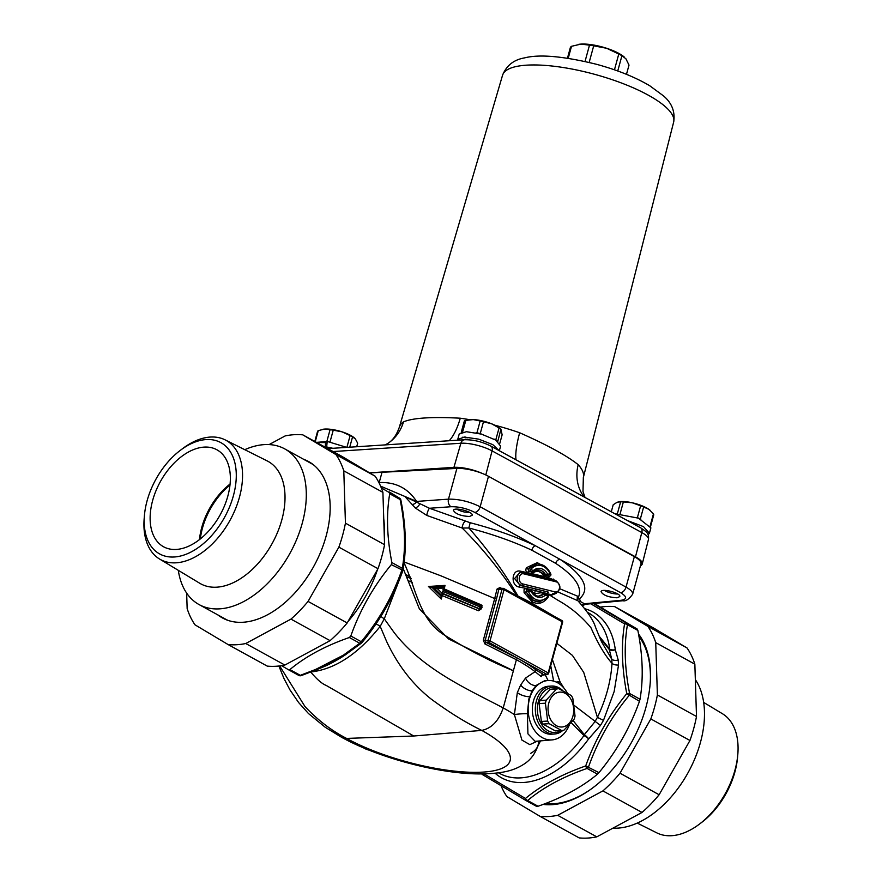 <?xml version="1.0" encoding="UTF-8"?>
<svg xmlns="http://www.w3.org/2000/svg" width="882" height="882" viewBox="0 0 882 882"><rect width="100%" height="100%" fill="white"/><g stroke="black" fill="none" stroke-linecap="round" stroke-linejoin="round"><path stroke-width="1.32" d="M442.94 593.432L480.017 608.988L481.263 608.635L480.458 609.219A0.871 0.639 -93.4 0 1 480.238 609.286L480.238 609.286A0.871 0.639 -93.4 0 1 479.973 609.219L441.97 593.52M481.285 608.393L482.079 605.669L480.536 604.721A1.455 0.639 -66.3 0 0 480.337 604.468L482.09 605.636L481.219 606.066L481.263 608.635L479.643 607.974A1.455 0.639 -66.3 0 0 480.128 606.97L442.577 591.315L443.029 593.178L442.323 595.78L441.143 596.309L432.103 587.489L444.76 586.695L432.103 587.489L428.443 586.486L441.298 599.054L441.055 596.475M479.014 608.492A1.455 0.639 -66.3 0 0 479.643 607.974M480.922 607.191L480.128 606.97M481.374 606.838L481.98 607.466M482.057 607.18L481.407 606.706M442.577 591.315L442.047 593.233L437.141 588.426L443.47 588.04L442.951 589.97L480.492 605.625A1.455 0.639 -66.3 0 0 480.536 604.721M480.492 605.625L481.219 606.066M481.44 605.647L482.079 605.669L481.12 604.953M442.951 589.97L444.087 589.33L480.337 604.468A1.455 0.639 -66.3 0 0 480.117 604.457M479.984 609.297L481.462 608.657L481.77 606.629M306.517 460.9A89.28 55.169 118.8 0 1 310.001 462.366M223.907 618.701A89.28 55.169 118.8 0 1 220.809 616.54M313.595 464.913A88.839 54.904 -61.2 0 0 311.291 463.524L284.776 448.916A88.839 54.904 -61.2 0 0 244.755 449.688M178.307 570.334A88.839 54.904 -61.2 0 0 199.056 604.567L225.583 619.164A88.839 54.904 -61.2 0 0 227.986 620.377M200.335 538.913A55.831 34.497 118.8 0 1 229.982 485.089M144.428 515.496L144.185 518.373A68.024 42.038 -61.2 0 0 159.543 559.012L199.751 583.267A69.876 43.185 -61.2 0 0 216.707 587.18A69.876 43.185 -61.2 0 0 278.095 530.964A69.876 43.185 -61.2 0 0 267.147 460.889L225.153 439.875A68.024 42.038 -61.2 0 0 182.596 448.618L180.303 450.36A63.515 39.249 -61.2 0 0 144.428 515.496A63.515 39.249 -61.2 0 0 174.173 556.994A63.515 39.249 -61.2 0 0 236.178 479.202A63.515 39.249 -61.2 0 0 180.303 450.36M199.056 604.567A88.839 54.904 -61.2 0 0 219.442 608.867A88.839 54.904 -61.2 0 0 297.091 538.384A88.839 54.904 -61.2 0 0 284.776 448.916M695.347 679.647A88.839 54.904 118.8 0 1 689.614 769.821A88.839 54.904 118.8 0 1 617.621 828.143A88.839 54.904 118.8 0 1 612.891 828.176M545.451 803.513A99.038 61.2 -61.2 0 0 553.576 803.723A99.038 61.2 -61.2 0 0 590.719 789.357M650.321 681.136A99.038 61.2 -61.2 0 0 638.932 636.396M543.125 804.395A100.791 62.28 -61.2 0 0 590.234 789.699A100.791 62.28 -61.2 0 0 650.354 680.54A100.791 62.28 -61.2 0 0 638.524 634.037M650.828 718.94A113.602 70.196 -61.2 0 0 657.388 694.961L696.504 716.504A113.602 70.196 118.8 0 1 689.944 740.483L650.828 718.94L620.013 773.205L659.13 794.748A113.602 70.196 118.8 0 1 642.03 812.443L602.902 790.9A113.602 70.196 -61.2 0 0 620.013 773.205M540.06 816.357A113.602 70.196 -61.2 0 0 557.689 815.31L596.805 836.853A113.602 70.196 118.8 0 1 579.176 837.9L540.06 816.357L506.918 796.611A113.602 70.196 -61.2 0 1 501.097 785.84M687.023 647.95A113.602 70.196 118.8 0 1 694.851 664.168L655.734 642.625A113.602 70.196 -61.2 0 0 647.906 626.407L687.023 647.95L653.893 628.193L614.765 606.651A113.602 70.196 -61.2 0 0 600.466 607.103M694.851 664.168L696.504 716.504M689.944 740.483L659.13 794.748M642.03 812.443L596.805 836.853M655.734 642.625L657.388 694.961M614.765 606.651L647.906 626.407M602.902 790.9L557.689 815.31M186.653 593.112L187.149 608.591A113.602 70.196 -61.2 0 0 194.977 624.809L228.107 644.566A113.602 70.196 -61.2 0 0 245.747 643.518L284.864 665.061A113.602 70.196 118.8 0 1 267.235 666.108L228.107 644.566M347.188 622.957A113.602 70.196 118.8 0 1 330.077 640.652L290.961 619.109A113.602 70.196 -61.2 0 0 308.072 601.414L347.188 622.957L377.992 568.692L338.875 547.149A113.602 70.196 -61.2 0 0 345.435 523.158L384.563 544.701A113.602 70.196 118.8 0 1 377.992 568.692M375.082 476.148A113.602 70.196 118.8 0 1 382.909 492.377L343.793 470.834A113.602 70.196 -61.2 0 0 335.965 454.605L375.082 476.148L341.94 456.402L302.824 434.859A113.602 70.196 -61.2 0 0 285.195 435.906L269.109 444.583M245.747 643.518L290.961 619.109M308.072 601.414L338.875 547.149M345.435 523.158L343.793 470.834M335.965 454.605L302.824 434.859M303.551 459.257A89.28 55.169 118.8 0 1 308.535 461.507A89.28 55.169 118.8 0 1 313.794 566.321A89.28 55.169 118.8 0 1 222.396 617.918A89.28 55.169 118.8 0 1 217.832 614.908M384.563 544.701L382.909 492.377M284.864 665.061L330.077 640.652M632.581 594.446L640.994 563.73A23.307 6.659 15.3 0 0 634.356 556.641L488.496 476.313A23.307 6.659 -164.7 0 0 480.855 472.895A23.307 6.659 15.3 0 0 456.898 468.408L448.486 499.146L416.591 501.428A5.821 4.178 85.9 0 0 416.458 502.067L405.147 496.764L415.235 507.955L426.822 515.43L462.179 528.031C483.005 548.836 501.197 571.393 516.742 595.681L518.087 596.166C504.085 572.01 487.669 549.277 468.849 527.987C492.057 534.007 513.037 541.405 531.802 550.192L555.671 563.344C573.432 575.196 581.293 585.626 579.254 594.644L577.666 600.466M456.898 468.408L369.679 472.928M569.463 724.585A29.756 21.796 -93.4 0 1 552.143 739.888A29.756 21.796 -93.4 0 1 529.487 698.93A29.756 21.796 -93.4 0 1 548.615 680.496A29.756 21.796 -93.4 0 1 567.402 693.219M554.37 734.022L551.404 734.199A24.035 17.607 -93.4 0 1 533.423 701.102A24.035 17.607 -93.4 0 1 548.549 686.229L551.515 686.053A24.035 17.607 86.6 0 0 536.399 700.925A24.035 17.607 86.6 0 0 554.37 734.022A24.035 17.607 86.6 0 0 562.881 730.362M617.08 597.798C608.371 597.268 603.034 595.229 601.05 591.668C601.579 587.974 621.215 593.123 619.781 596.574L617.08 597.798M604.368 590.422A9.68 2.767 -164.7 0 0 617.764 594.005M363.527 747.848A29.756 21.796 86.6 0 0 369.051 750.119M288.381 669.681L281.534 665.656M383.736 518.759A99.038 61.2 118.8 0 1 384.265 535.528M377.518 569.54A99.038 61.2 118.8 0 1 347.982 621.567M317.818 647.278A99.038 61.2 118.8 0 1 312.636 650.067M289.164 669.89L289.891 669.592C305.481 656.561 325.293 645.867 349.349 637.51L350.815 635.988C360.077 609.87 373.582 586.089 391.321 564.645L391.884 562.584C386.922 537.314 386.206 514.382 389.712 493.788L389.039 492.388L381.278 487.834M593.619 603.079L637.19 629.042L637.862 630.443C642.813 655.701 643.54 678.644 640.023 699.239L639.461 701.3C630.2 727.418 616.694 751.188 598.955 772.643L597.489 774.164C581.911 787.185 562.088 797.879 538.042 806.247L537.138 806.446M456.744 509.123A9.68 2.767 -164.7 0 0 464.417 512.023A10.198 2.911 15.3 0 0 469.158 512.144M469.456 516.499C460.746 515.97 455.41 513.93 453.425 510.369C453.954 506.676 473.59 511.825 472.157 515.275L469.456 516.499M622.89 600.719C625.525 601.524 628.778 599.374 632.626 594.292C633.044 592.219 630.828 589.815 626.022 587.103L480.161 506.775C469.643 501.56 459.081 499.014 448.486 499.146A5.821 4.178 -94.1 0 0 451.022 506.731C458.982 506.599 466.909 508.484 474.803 512.398L535.363 545.749C515.937 536.642 494.196 528.968 470.172 522.728L429.49 508.275A4.366 0.893 -71.6 0 0 427.836 511.317A4.366 0.893 -71.6 0 0 426.822 515.43M404.959 553.367L405.224 535.793M403.25 568.714L419.402 608.966L448.486 638.91L513.379 670.739C492.167 662.195 469.389 650.442 445.057 635.47C419.281 620.211 416.613 589.595 403.747 562.132M403.857 561.867L440.956 575.836L494.703 598.558L483.325 640.167L484.935 643.937L516.4 659.714L503.214 707.926C468.287 689.393 423.184 669.967 394.221 632.67L384.276 618.822L399.667 579.044M441.298 599.054L442.246 595.604L478.452 610.763L481.109 609.01M444.682 586.695L445.035 585.405L428.443 586.486M481.318 604.942L444.087 588.867M542.617 673.87L536.664 670.408A123.8 35.346 -164.7 0 0 517.756 658.314L486.103 642.438A1.455 0.706 -65.2 0 0 484.935 643.937M548.218 673.539L548.207 672.922A1.455 0.904 118.8 0 1 546.84 674.333L488.672 642.294A1.455 0.904 -61.2 0 0 490.028 640.883L488.033 640.387A1.455 1.069 86.6 0 0 488.672 642.294L486.103 642.438L485.122 640.564L496.5 598.955L494.703 598.558L496.985 589.143L499.862 587.566A1.455 0.706 -65.2 0 0 499.973 588.503M536.664 670.408A1.455 1.147 -52.6 0 0 535.087 671.665L541.206 676.626L542.298 674.653M541.206 676.626A1.455 1.08 124.4 0 1 542.739 674.576L546.84 674.333A1.455 1.069 86.6 0 0 547.303 674.432A1.455 1.455 0 0 0 548.615 673.363L562.617 622.207A1.455 1.455 0 0 0 561.911 620.542A1.455 0.904 118.8 0 1 562.198 621.766L562.617 622.207M496.5 598.955L498.815 589.419L496.985 589.143M483.325 640.167L488.033 640.387L502.034 589.231L504.019 589.727A1.455 0.904 -61.2 0 0 503.732 588.503A1.455 0.904 -61.2 0 0 503.402 588.437A1.455 1.069 86.6 0 0 502.034 589.231L498.815 589.419L500.337 588.614M499.752 588.514L502.949 588.327A1.455 1.455 0 0 1 503.732 588.503L561.911 620.542A1.455 0.904 118.8 0 0 561.58 620.476M501.671 588.404L499.862 587.566M518.043 596.386A1.455 0.728 115.2 0 1 518.087 596.166A122.344 34.927 -164.7 0 1 531.868 603.167L532.232 601.844C537.91 604.655 542.904 603.475 547.226 598.316L547.424 598.007M554.646 616.54L531.868 603.167A1.455 0.904 118.8 0 0 531.857 603.994M380.583 486.158L416.591 501.428C407.892 488.154 395.434 481.87 379.205 482.564L378.907 482.586M465.321 521.207A4.366 1.477 111.1 0 0 463.204 523.963A4.366 1.477 111.1 0 0 462.179 528.031L468.849 527.987L470.172 522.728M524.095 592.682L532.232 601.844A1.455 0.904 -61.2 0 1 533.566 600.444L525.881 591.877L524.095 592.682L524.018 589.749L525.804 588.393L519.189 587.026C510.358 585.902 511.483 568.89 520.49 571.194L531.482 573.521L532.552 573.091C536.884 570.191 540.611 571.084 543.753 575.77A1.455 0.617 150.4 0 1 545.583 574.832L536.631 569.993M547.413 568.625L537.27 562.628L526.3 567.776L525.705 570.456L527.193 572.583M555.263 580.4L548.152 577.6L549.762 576.078M577.633 600.433L577.523 596.166L559.827 588.768M547.744 595.13L547.237 593.608L557.523 600.014C570.687 607.334 581.833 616.595 590.984 627.786C597.974 643.651 604.975 655.48 611.998 663.297C610.928 681.047 606.077 699.073 597.412 717.364L583.73 672.404L572.407 655.381L556.84 643.32M603.475 720.385L597.412 717.364L595.019 721.619L584.292 734.651A5.821 2.988 -87 0 0 583.961 735.566A5.821 0.893 -144.1 0 1 588.702 738.829L600.455 725.434L603.475 720.385L614.159 691.543L618.536 665.028L618.238 660.078L615.305 649.703A94.672 58.499 -61.2 0 0 584.998 608.789M574.039 705.28L600.455 725.434M563.874 688.015L560.004 681.775L552.397 659.56M550.721 665.678L553.631 681.113M556.333 682.117A5.821 4.399 -175.4 0 1 560.004 681.775A5.821 3.285 -41.9 0 0 557.832 682.9M517.756 658.314A1.455 0.904 -61.2 0 0 516.4 659.714A122.344 34.927 15.3 0 1 535.087 671.665L525.551 678.06L520.645 685.038L517.315 692.668L514.393 714.607L521.946 740.119L529.85 744.64L537.381 741.145M535.12 741.332L527.932 733.846L527.37 713.725L528.869 698.963L532.166 690.804L536.002 685.512L544.867 680.628M548.075 680.507L545.109 674.565M445.035 585.405L443.723 586.728M480.734 608.745L479.565 609.242A1.455 0.65 113.8 0 0 478.452 610.763M442.047 593.233L442.224 595.989L433.481 587.412L437.141 588.426M443.47 588.04L444.793 586.739L444.087 589.33M529.906 589.297L542.948 592.484L534.448 593.718L529.906 589.297L525.804 588.393M534.415 594.435A1.455 0.904 118.8 0 1 534.448 593.718L535.319 590.565A1.455 0.97 103.8 0 1 536.443 589.077L520.126 585.45A1.455 0.783 -78.6 0 0 519.189 587.026M520.755 572.341A1.455 0.75 101.5 0 1 520.49 571.194M520.126 585.45L514.625 578.537L519.884 572.363L521.703 572.308A6.582 4.818 86.6 0 0 517.183 578.372A6.582 4.818 86.6 0 0 521.317 585.339L520.126 585.45M553.455 579.959A1.455 1.125 106.5 0 1 553.323 579.055M543.753 575.77L548.152 577.6M544.602 576.663L531.482 573.521M556.299 581.855A1.455 0.97 -76.2 0 0 555.66 580.499L521.703 572.308A6.582 4.818 86.6 0 1 522.695 572.407A1.455 0.97 103.8 0 1 523.511 573.785L556.299 581.855A5.127 3.748 -93.4 0 1 559.486 587.809A5.127 3.748 -93.4 0 1 555.23 591.932A1.455 0.97 103.8 0 1 554.105 593.421A6.582 4.818 86.6 0 0 555.274 593.509L553.334 593.487A1.455 1.069 -74.4 0 0 552.11 595.019L556.178 593.332M555.23 591.932L522.442 583.851A1.455 0.97 103.8 0 1 521.317 585.339L548.417 592.142A1.455 1.025 -75.1 0 0 547.237 593.608L552.11 595.019M546.597 593.432L542.948 592.484M530.997 573.443A1.455 0.871 102.5 0 1 532.022 571.944L528.748 571.227A1.455 0.838 -78 0 0 527.756 572.749M532.463 571.944A1.455 0.816 -128.9 0 0 532.552 573.091M532.86 571.745L532.022 571.944L532.86 571.745M547.722 577.523A1.455 1.058 105.5 0 1 548.935 576.122L546.167 575.373A1.455 1.025 -75.1 0 0 544.988 576.795M550.401 573.962L550.456 574.59A1.455 0.97 103.8 0 1 549.332 576.078L545.715 574.821A1.455 1.058 85.3 0 0 546.377 575.351A1.455 0.97 -76.2 0 0 547.502 573.862A1.455 0.584 148.8 0 1 545.715 574.821A13.087 9.581 -93.4 0 0 537.447 569.871A13.087 9.581 -93.4 0 0 533.643 571.327M549.343 576.078L549.332 576.078A1.455 1.103 84.4 0 0 549.607 576.1A1.455 1.455 0 0 0 550.809 574.083C547.821 567.49 543.4 564.116 537.535 563.973A18.963 13.892 86.6 0 0 528.858 568.658A1.455 1.025 85.9 0 0 529.443 571.183A1.455 0.97 -76.2 0 0 530.556 569.695A1.455 0.772 -141 0 0 528.858 568.658L537.149 563.995M558.185 592.065L577.897 600.763L577.401 599.903A8.743 8.291 -11.9 0 1 577.523 596.166M599.903 637.973L609.264 649.527L611.777 659.229L601.425 641.556M618.238 660.078A5.821 3.197 170 0 1 611.777 659.229L611.998 663.297A5.821 2.844 -176.9 0 0 618.536 665.028M532.022 571.944L532.397 571.911A1.455 1.069 85 0 0 533.136 571.723A1.455 0.871 -130.1 0 0 533.467 571.591A1.455 0.871 -130.1 0 0 533.522 570.422A1.455 0.97 103.8 0 1 532.397 571.911L528.748 571.227L527.855 568.736A1.455 0.706 -138.9 0 1 526.3 567.776M529.762 590.29A1.455 0.904 103 0 1 529.476 589.176M530.854 590.19L530.622 590.499A1.455 0.97 103.8 0 1 531.251 591.844A1.455 0.584 -31.2 0 0 531.504 591.149A1.455 0.584 -31.2 0 0 531.14 591.006M544.756 594.005L547.358 594.644A1.455 0.97 103.8 0 1 548.185 596.023A1.455 0.772 39 0 1 548.328 596.993L539.784 601.822A18.963 13.892 86.6 0 1 526.4 591.866L528.296 591.116A1.455 0.97 -76.2 0 0 527.469 589.749A1.455 1.036 88.6 0 0 526.4 591.866L526.896 589.749M526.311 588.47A1.455 0.86 -77.4 0 0 526.852 589.738M538.935 595.956L543.521 594.104A1.455 0.893 49.2 0 1 541.934 592.902M548.328 596.993A1.455 1.455 0 0 0 547.557 594.666L544.58 593.939A1.455 1.455 0 0 0 544.194 593.895L543.521 594.104L544.216 593.917A1.455 1.069 88.2 0 0 543.665 594.104A1.455 0.871 49.9 0 1 545.23 595.295A1.455 0.97 -76.2 0 0 544.403 593.917A1.455 1.069 88.2 0 0 544.194 593.895L544.018 593.895A1.455 1.003 -75.6 0 1 543.356 592.561M527.822 589.826L530.424 590.477A1.455 0.97 103.8 0 1 530.611 590.488L527.645 589.76A1.455 1.455 0 0 0 527.271 589.727L526.786 589.738M546.487 594.402A1.455 1.025 104.6 0 1 546.178 593.288M538.902 601.855L533.566 600.444M412.291 582.341L407.958 580.588M535.054 741.343L552.143 739.888M527.37 713.725A8.743 0.871 -3.7 0 0 514.393 714.607A122.344 34.927 -164.7 0 0 503.214 707.926C498.771 720.881 491.627 728.367 481.759 730.395C466.049 722.799 449.181 712.358 431.166 699.062C412.622 684.421 397.771 665.215 386.614 641.468L380.197 626.374L384.276 618.822A5.821 0.595 -148.8 0 1 380.936 616.375M412.126 504.46A4.366 3.021 143.4 0 0 416.458 502.067L429.49 508.275L451.022 506.731M531.802 550.192A4.366 2.227 115.3 0 1 535.363 545.749L620.652 592.715C627.157 596.739 627.256 599.275 620.95 600.311L584.424 603.751L580.312 601.48L579.584 598.79C590.565 588.801 584.071 575.659 560.092 559.364A4.366 3.12 123.3 0 0 555.671 563.344M578.184 598.569A4.366 4.068 -128.8 0 1 579.584 598.79M579.033 601.921A4.366 2.701 118.8 0 1 580.312 601.48M581.988 605.118A4.366 2.701 118.8 0 1 584.424 603.751L585.295 604.269L622.89 600.73A5.821 4.3 84.6 0 0 623.177 600.697M379.084 482.95L382.082 472.057M587.599 612.362L588.151 612.67A91.761 56.702 118.8 0 1 609.738 649.185A5.821 3.506 172.6 0 0 615.305 649.703A5.821 3.583 158.7 0 1 609.264 649.527L609.738 649.185L599.198 636.242M598.955 772.643L585.703 765.94A2.911 1.224 70.7 0 0 587.081 768.431L597.489 774.164M538.042 806.247L527.634 800.514C543.169 787.461 562.981 776.766 587.081 768.431A2.911 1.797 -61.2 0 0 588.548 766.91C597.764 740.77 611.27 716.989 629.053 695.567A2.911 1.797 -61.2 0 0 629.616 693.506A2.911 1.158 169 0 0 626.76 693.638L639.461 701.3M536.554 806.346L526.146 800.624A2.911 1.797 -61.2 0 0 527.634 800.514A2.911 2.007 -129.7 0 1 525.452 798.464A2.911 1.852 120.4 0 0 526.08 800.58L526.08 800.58A2.911 1.852 120.4 0 0 526.113 800.602A2.911 1.797 -61.2 0 0 526.146 800.624L536.521 806.335M637.19 629.042L626.782 623.309A2.911 1.852 120.4 0 0 624.566 623.894C621.115 644.72 621.843 667.972 626.76 693.638C608.867 715.423 595.185 739.524 585.703 765.94C561.338 774.539 541.25 785.377 525.452 798.464L484.086 773.9M590.742 603.751L624.566 623.894A2.911 1.94 9.5 0 1 627.455 624.71A2.911 1.797 -61.2 0 0 626.782 623.309L593.343 603.509M526.113 800.602L482.542 774.639A2.911 2.624 -58.4 0 1 482.465 774.594A2.911 2.624 -58.4 0 1 482.465 774.583A2.911 2.624 -58.4 0 1 481.759 773.922A2.911 2.911 0 0 0 482.465 774.583M349.349 637.51L359.757 643.243A2.911 2.007 50.3 0 0 361.532 643.033A2.911 2.007 50.3 0 0 361.543 643.033A2.911 2.007 50.3 0 0 361.852 642.658L361.223 641.721A2.911 1.797 118.8 0 1 359.757 643.243L343.451 655.117L315.69 669.427L300.31 675.325A2.911 1.797 118.8 0 1 298.822 675.436A2.911 2.911 0 0 0 301.192 675.623A2.911 1.224 -109.3 0 1 301.192 675.623L301.192 675.623A2.911 1.224 -109.3 0 1 300.31 675.325L289.891 669.592M343.451 655.117A2.911 1.797 57.6 0 0 344.928 655.128A2.911 1.797 57.6 0 0 344.961 655.106M317.156 669.262L345.303 654.753M315.69 669.427A2.911 1.411 67.2 0 0 316.748 669.67A2.911 1.411 67.2 0 0 316.77 669.659L322.68 667.178C333.363 662.878 343.748 655.866 344.928 655.128L361.543 643.033M391.321 564.645L402.909 570.356A2.911 1.94 -170.5 0 0 403.052 569.937L403.052 569.937A2.911 1.94 -170.5 0 0 402.291 568.317L391.884 562.584M361.852 642.658C379.899 620.961 393.581 596.86 402.909 570.356M389.712 493.788L400.13 499.521A2.911 1.158 -11 0 1 400.88 500.105A2.911 2.911 0 0 0 399.535 498.176L399.535 498.176A2.911 2.624 121.6 0 0 399.458 498.121L389.039 492.388M361.532 643.033A2.911 2.911 0 0 0 361.929 642.647C379.922 620.961 393.593 596.894 402.92 570.433A2.911 2.911 0 0 0 403.052 569.937C406.668 548.968 405.94 525.694 400.869 500.105L400.88 500.105A2.911 1.158 -11 0 1 400.88 500.127M389.293 491.947A2.911 2.448 -58.9 0 1 389.348 491.98L399.458 498.121A2.911 1.797 118.8 0 1 400.13 499.521C405.136 524.812 405.852 547.744 402.291 568.317A2.911 1.797 118.8 0 1 401.729 570.378C392.512 596.519 379.006 620.3 361.223 641.721L350.815 635.988M413.746 736.007L326.153 685.402C321.996 683.793 316.847 679.327 310.707 672.007C334.884 669.317 358.048 654.102 380.197 626.374A5.821 1.025 -143.5 0 0 375.964 623.982M495.111 773.238A94.672 58.499 -61.2 0 0 588.702 738.829A5.821 1.279 46.3 0 0 584.292 734.651L573.057 720.484M571.183 722.667L583.961 735.566A91.761 56.702 118.8 0 1 499.631 773.415L498.539 772.819M537.645 746.591L540.501 740.88M278.866 666.009L283.96 678.49L289.902 689.801L298.612 702.535L308.457 713.527L325.26 727.286L341.543 737.264L346.604 738.421C331.654 730.781 317.774 720.164 304.985 706.559L279.649 665.921M383.295 472.002L453.91 467.416A23.252 6.637 15.3 0 1 480.855 472.895M369.602 472.884L378.51 472.311M565.031 518.462L635.459 556.884A23.252 6.637 15.3 0 1 642.228 564.039A23.252 6.637 15.3 0 1 640.431 565.781M469.61 419.678A95.377 27.232 -164.7 0 0 460.272 418.2A43.692 17.122 -82 0 1 449.192 440.735M673.661 122.058C675.27 111.816 671.93 103.128 663.639 95.995L649.703 85.73C635.194 77.175 617.565 70.064 596.816 64.375C563.664 56.205 539.563 54.045 524.525 57.892C513.776 59.756 506.444 65.544 502.553 75.246A88.696 25.324 15.3 0 1 594.755 74.353A88.696 25.324 15.3 0 1 673.661 122.058L583.344 477.493A95.377 27.232 -164.7 0 0 578.206 464.693C566.906 455.696 547.38 445.046 519.652 432.753A43.692 9.713 -70.8 0 0 516.025 459.82M460.272 418.2C431.64 416.69 412.71 417.914 403.493 421.883A43.692 40.726 -124.8 0 1 388.444 443.029A43.692 40.726 -124.8 0 1 388.422 443.04C393.118 439.909 396.768 434.606 399.359 427.153A95.377 27.232 -164.7 0 1 403.493 421.883M578.206 464.693A43.692 38.213 -42.2 0 0 584.226 497.029M578.25 44.42A27.673 7.905 15.3 0 1 578.372 44.398A27.673 7.905 15.3 0 1 580.94 44.1A27.673 7.905 15.3 0 1 606.684 48.289A27.673 7.905 15.3 0 1 624.103 56.911A27.673 7.905 15.3 0 1 624.302 57.087M617.753 70.979L621.92 55.731L625.911 58.785L629.009 65.092L626.474 74.331M589.165 62.424L593.696 45.831L606.684 48.289L618.778 54.023L614.456 69.81M568.217 58.3L571.492 46.316L580.94 44.1L589.496 45.147L585.031 61.464M571.492 46.316A30.727 8.776 15.3 0 0 570.422 47.341L567.457 58.19M589.496 45.147A30.727 8.776 15.3 0 1 593.696 45.831M618.778 54.023A30.727 8.776 15.3 0 1 621.92 55.731M325.16 447.163L325.612 442.599L326.957 443.867M325.612 442.599L316.726 442.521M346.736 447.383L327.2 441.419L326.66 446.953L332.878 448.288M328.17 448.585L326.66 446.953M315.249 441.706L318.281 430.625L324.466 429.093L330.066 429.699L326.825 441.551L316.451 442.367M318.281 430.625A20.948 5.976 -164.7 0 0 317.542 431.43L314.808 441.463M349.735 447.196L352.557 436.877L355.402 438.96L357.662 443.205L356.692 446.744M330.022 441.904L333.231 430.184L341.973 431.816L350.121 435.576L346.891 447.372M354.388 437.924A18.93 5.402 -164.7 0 0 354.277 437.836A18.93 5.402 -164.7 0 0 341.973 431.816A18.93 5.402 -164.7 0 0 324.466 429.093A18.93 5.402 -164.7 0 0 322.988 429.269A18.93 5.402 -164.7 0 0 322.922 429.28M352.557 436.877A20.948 5.976 -164.7 0 0 350.121 435.576M333.231 430.184A20.948 5.976 -164.7 0 0 330.066 429.699M648.072 534.801L649.406 533.279L650.883 527.888L638.458 518.175L614.809 513.71M649.406 533.279L643.496 526.631L627.311 520.523M611.292 511.781L613.222 504.736L617.224 502.211L620.641 501.814L617.444 513.489M650.651 526.19L653.738 514.868A20.948 5.976 -164.7 0 0 653.474 513.798L650.266 525.529M640.894 519.2L640.387 518.848L643.628 506.996L648.843 509.322L653.474 513.798M620.156 513.655L623.365 501.924L632.295 502.795L640.63 505.805L637.388 517.657L636.683 517.502M650.21 510.369A18.93 5.402 -164.7 0 0 650.155 510.325A18.93 5.402 -164.7 0 0 648.843 509.322A18.93 5.402 -164.7 0 0 632.295 502.795A18.93 5.402 -164.7 0 0 618.866 501.759A18.93 5.402 -164.7 0 0 618.701 501.792M643.628 506.996A20.948 5.976 -164.7 0 0 640.63 505.805M623.365 501.924A20.948 5.976 -164.7 0 0 620.641 501.814M640.387 518.848A20.948 5.976 -164.7 0 0 637.388 517.657M499.146 450.614L492.806 444.627L478.683 439.148L464.406 437.075L457.736 439.434L459.577 440.063M499.344 450.724L500.601 446.105L495.706 440.074L481.528 434.142L466.391 431.695L459.202 434.054L457.736 439.434M462.807 437.152L465.564 437.792A14.564 4.156 -164.7 0 1 465.553 437.45L465.652 437.086M457.802 439.611L457.637 440.184M467.217 437.869L465.553 437.45M462.631 431.982L465.817 420.361A20.948 5.976 -164.7 0 0 464.362 420.901L461.231 432.356M497.757 441.496L500.91 429.247L502.134 434.815L499.763 443.448M499.058 427.946A20.948 5.976 -164.7 0 1 500.91 429.247L499.918 428.376A18.93 5.402 -164.7 0 0 491.561 423.768L499.058 427.946L495.805 439.798L493.986 439.071M481.859 434.242L480.238 433.591L483.479 421.739L491.561 423.768A18.93 5.402 -164.7 0 0 473.281 419.6L480.172 420.979L476.93 432.83L476.004 432.797M465.817 420.361L473.281 419.6A18.93 5.402 -164.7 0 0 468.629 419.821L467.449 420.03M483.479 421.739A20.948 5.976 -164.7 0 0 480.172 420.979M480.238 433.591A20.948 5.976 -164.7 0 0 476.93 432.83M497.668 441.099A20.948 5.976 -164.7 0 0 495.805 439.798M548.825 702.943A17.475 12.8 86.6 0 0 563.047 726.867A17.475 12.8 86.6 0 0 570.709 698.886A17.475 12.8 86.6 0 0 548.825 702.943M545.407 703.208A20.97 15.369 -93.4 0 1 545.782 701.653A20.97 15.369 -93.4 0 1 546.245 700.143L556.41 689.129A20.97 15.369 -93.4 0 1 558.802 688.677L571.227 695.523A20.97 15.369 -93.4 0 1 572.782 698.136L575.042 716.008A20.97 15.369 -93.4 0 1 574.204 719.062L564.039 730.087A20.97 15.369 -93.4 0 1 561.647 730.528L549.221 723.681A20.97 15.369 -93.4 0 1 547.667 721.068L545.407 703.208L539.111 703.582A20.97 15.369 -93.4 0 1 539.949 700.517L546.245 700.143M549.221 723.681L542.937 724.056L555.362 730.902L561.647 730.528M542.937 724.056A20.97 15.369 -93.4 0 1 541.383 721.443L547.667 721.068M541.383 721.443L539.111 703.582M539.949 700.517L550.114 689.492L556.41 689.129M562.914 690.76A24.035 17.607 86.6 0 0 551.515 686.053M561.283 730.55A22.579 16.538 -93.4 0 1 542.871 726.195A22.579 16.538 -93.4 0 1 538.384 701.422A22.579 16.538 -93.4 0 1 558.802 688.677L552.507 689.051A20.97 15.369 -93.4 0 0 550.114 689.492M159.543 559.012A68.024 42.038 -61.2 0 0 176.047 562.815A68.024 42.038 -61.2 0 0 235.803 508.098A68.024 42.038 -61.2 0 0 225.153 439.875M176.246 549.442A55.346 34.2 -61.2 0 0 224.612 505.54A55.346 34.2 -61.2 0 0 216.939 449.798A55.346 34.2 -61.2 0 0 160.281 481.781A55.346 34.2 -61.2 0 0 163.545 546.763A55.346 34.2 -61.2 0 0 176.246 549.442M230.092 484.009A55.346 34.2 -61.2 0 0 199.475 539.597M703.693 702.425L722.457 713.747A68.024 42.038 118.8 0 1 737.815 754.386A68.024 42.038 118.8 0 1 699.404 824.141A68.024 42.038 118.8 0 1 671.555 835.706A68.024 42.038 118.8 0 1 656.847 832.884L637.245 823.082M737.815 754.386L737.572 757.263A63.515 39.249 118.8 0 1 701.697 822.399L699.404 824.141M288.425 669.703L298.822 675.436A2.911 1.797 118.8 0 1 298.789 675.414L288.458 669.725M634.356 556.641L626.022 587.103A5.821 3.605 -61.2 0 1 620.652 592.715M474.803 512.398A5.821 3.605 -61.2 0 0 480.161 506.775L488.496 476.313M490.028 640.883L504.019 589.727L562.198 621.766L548.207 672.922L490.028 640.883M404.926 530.005L404.419 523.963M536.002 685.512A8.743 5.634 44.1 0 1 525.551 678.06M548.417 592.142L536.443 589.077M555.274 593.509C561.294 589.639 561.426 585.295 555.66 580.499A1.455 0.97 -76.2 0 0 555.484 580.477L523.037 572.495M522.442 583.851A5.127 3.748 -93.4 0 1 519.255 577.908A5.127 3.748 -93.4 0 1 523.511 573.785M550.456 574.59L547.502 573.862A14.542 10.65 86.6 0 0 533.522 570.422L530.556 569.695A17.508 12.822 -93.4 0 1 550.456 574.59M528.296 591.116L531.251 591.844A14.542 10.65 86.6 0 0 545.23 595.295L548.185 596.023A17.508 12.822 -93.4 0 1 528.296 591.116M543.521 594.104L543.665 594.104A13.087 9.581 -93.4 0 1 539.001 595.978C537.204 596.651 534.701 595.041 531.504 591.149A1.455 1.455 0 0 0 530.611 590.488M529.564 696.67A8.743 2.999 18.9 0 1 517.315 692.668M532.166 690.804A8.743 4.322 29.8 0 1 520.645 685.038M530.71 753.327A122.344 34.927 -164.7 0 0 538.075 745.147A122.344 34.927 -164.7 0 0 538.362 741.056M413.603 736.018L346.604 738.421A99.446 28.389 -164.7 0 0 482.675 772.125A99.446 28.389 -164.7 0 0 481.759 730.395L413.878 735.996M415.235 507.955A4.366 2.271 134.8 0 0 419.678 504.052M620.95 600.311A5.821 4.3 84.6 0 0 622.89 600.741M405.687 574.447L410.626 577.17M640.023 699.239L629.616 693.506C624.61 668.214 623.883 645.282 627.455 624.71L637.862 630.443M519.652 432.753A95.377 27.232 -164.7 0 0 494.846 425.212M642.239 563.995A23.252 6.637 -164.7 0 0 642.25 563.94A23.252 6.637 -164.7 0 0 635.47 556.829L553.102 511.891M635.459 556.884A2.911 1.786 -61.4 0 0 635.47 556.829L641.809 532.563A22.789 6.505 15.3 0 1 648.446 539.541L642.228 564.039M378.896 472.278A2.911 2.15 -93.7 0 1 378.907 472.234L369.525 472.84M383.78 471.969A2.911 2.15 -93.7 0 1 383.791 471.914L378.907 472.234M453.91 467.416A2.911 2.15 -93.7 0 1 453.932 467.361L383.791 471.914M482.079 473.358A23.252 6.637 -164.7 0 0 453.932 467.361L460.889 443.249A22.789 6.505 15.3 0 1 492.068 450.889L641.809 532.563A5.821 3.561 118.6 0 0 640.652 527.8C646.704 532.122 649.163 532.96 648.446 539.541M333.12 451.551L460.889 443.249A5.821 4.3 86.3 0 1 464.527 439.743L327.795 448.618M640.652 527.8L490.91 446.127A5.821 3.561 118.6 0 1 492.068 450.889L485.795 474.946M542.165 674.333L542.044 675.248L547.303 674.432M577.897 600.763C587.743 611.799 593.63 620.674 595.571 627.389L601.447 641.6M532.32 571.955L532.651 571.933A1.455 1.455 0 0 0 533.467 571.591L537.447 569.871M536.708 569.97L537.381 569.893M548.615 680.496L544.9 680.617M539.222 740.99L538.075 745.147C535.418 753.482 530.732 759.81 524.007 764.121C513.5 770.835 502.409 773.635 479.687 773.922C438.828 773.911 378.378 757.803 341.555 737.264M582.572 605.791L585.295 604.269M406.569 576.762L411.111 578.603M482.465 774.594L526.08 800.58A2.911 2.911 0 0 0 526.146 800.624M316.748 669.67L301.192 675.623M389.359 491.98L399.535 498.176M502.553 75.246L399.359 427.153M585.031 497.459L582.991 491.55L583.344 477.493M388.444 443.029L385.357 444.881M464.527 439.743C473.391 439.611 482.178 441.739 490.91 446.127"/></g></svg>
